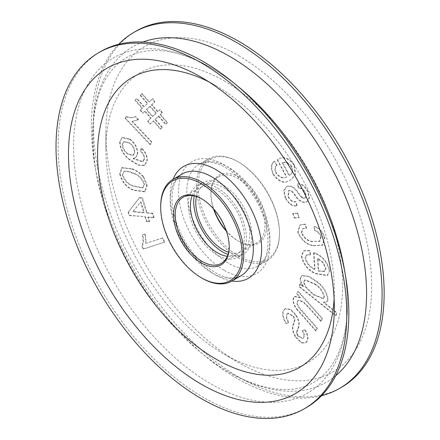 <?xml version="1.0" encoding="UTF-8"?>
<svg xmlns="http://www.w3.org/2000/svg" width="440" height="440" viewBox="0 0 440 440"><rect width="100%" height="100%" fill="white"/><g stroke="black" fill="none" stroke-linecap="round" stroke-linejoin="round"><path stroke-width="0.33" stroke-dasharray="2.2 1.65" d="M285.588 197.736C289.02 203.902 292.902 206.525 297.231 205.618L295.884 201.498C293.216 202.174 290.763 200.618 288.541 196.818L288.756 190.586L289.289 190.339L291.77 190.905L294.949 194.596C298.595 200.272 302.319 202.752 306.125 202.021L307.098 201.597L309.441 197.868L308.022 191.428C304.964 185.702 301.483 183.222 297.577 183.992L298.991 188.051C301.191 187.583 303.177 188.931 304.937 192.077C306.46 195.124 306.372 197.109 304.678 198.033L303.188 197.94L301.493 196.724L298.881 193.501C295.196 187.787 291.467 185.328 287.694 186.131L286.682 186.571L284.075 190.74L285.588 197.736L285.175 197.972C288.607 204.138 292.49 206.767 296.819 205.854L297.231 205.618M296.819 205.854L295.471 201.74C292.798 202.417 290.351 200.855 288.123 197.054L288.343 190.823L288.871 190.581L291.352 191.147L294.536 194.832C298.183 200.514 301.906 202.989 305.707 202.263L306.686 201.839L309.023 198.105L307.61 191.67C304.546 185.944 301.065 183.464 297.165 184.228L298.579 188.287C300.779 187.825 302.759 189.167 304.524 192.319C306.042 195.365 305.954 197.351 304.26 198.27L305.091 197.84L304.26 198.27L302.77 198.181L303.188 197.94M143.605 248.919L164.747 242.055L162.734 237.908L146.251 243.254L145.327 233.931L142.824 234.746C143.71 239.272 143.539 243.111 142.307 246.246L143.605 248.919L143.187 249.161L164.747 242.055M305.465 257.862L306.669 254.92L310.629 254.738L309.826 250.558L303.831 250.657L301.719 256.02C303.952 264.721 308.754 270.551 316.124 273.504L327.646 275.352L329.786 270.215C327.316 261.673 322.459 255.976 315.227 253.121L314.012 252.532L314.963 269.132C310.272 267.13 307.104 263.373 305.465 257.862L305.047 258.099L306.257 255.162L310.629 254.738M303.567 286.352L300.267 283.729L299.728 286.709L336.094 315.645L336.666 312.433L323.697 302.115L326.849 301.873L328.185 299.734C327.14 292.045 323.169 285.824 316.272 281.061L308.897 276.254L302.159 275.561L300.625 277.987C300.421 280.726 301.4 283.514 303.567 286.352L303.155 286.594L299.849 283.971L300.267 283.729M143.594 176.627C140.041 172.788 136.329 170.209 132.457 168.878L122.172 167.563L120.098 173.871C122.623 182.628 127.534 188.073 134.827 190.207L145.101 191.527L147.174 185.218L143.594 176.627L143.176 176.869C139.629 173.03 135.916 170.445 132.044 169.114L132.457 168.878M125.626 118.305L150.502 144.507L151.756 141.719L132.374 121.308L138.55 119.587L135.608 116.49C133.007 117.865 129.954 117.871 126.434 116.512L125.208 118.542L150.09 144.749L150.502 144.507M284.79 309.012C282.04 312.252 282.601 317.048 286.484 323.395L288.998 322.57C286.506 318.626 286.066 315.579 287.689 313.434L288.195 313.088L293.7 316.19L294.998 319.55L294.173 323.07C291.99 326.744 292.573 331.359 295.916 336.908L301.812 342.7L305.69 342.771L306.245 342.386C308.908 339.565 308.5 335.297 305.03 329.599L302.621 330.523C304.584 333.735 304.87 336.177 303.485 337.849L302.913 338.245L298.254 335.923L297.253 333.828L297.072 331.755L297.924 328.916C300.113 325.199 299.508 320.568 296.12 315.034L290.774 309.37L285.428 308.572L284.377 309.254C281.622 312.493 282.189 317.29 286.066 323.631L286.484 323.395M224.24 80.911A167.415 96.657 60 0 1 342.617 285.951A167.415 96.657 60 0 1 224.24 354.293A167.415 96.657 60 0 1 105.864 149.259A167.415 96.657 60 0 1 224.24 80.911M165.957 124.113L167.624 122.562L160.463 114.422L162.344 112.668L160.182 109.505L157.971 111.573L151.871 104.632L154.902 101.8L152.74 98.642L149.369 101.783L142.164 93.577L140.503 95.134L147.703 103.34L144.205 106.601L137 98.395L135.328 99.963L142.522 108.169L140.602 109.962L142.769 113.124L145.024 111.023L151.135 117.948L148.044 120.83L150.211 123.992L153.632 120.797L160.787 128.937L162.454 127.38L155.309 119.235L158.796 115.979L165.957 124.113L165.545 124.355L167.624 122.562M147.191 160.82C147.571 156.073 145.69 151.8 141.554 147.994L140.866 151.162C143.429 153.45 144.645 156.052 144.502 158.956L143.049 161.607L134.101 158.67L133.458 158.18L135.575 157.685L137.758 153.868C137.797 147.966 135.239 143.038 130.086 139.095L122.32 137.363L120.059 141.614C120.522 149.787 124.41 156.162 131.725 160.743L138.572 164.901L144.749 165.33L147.191 160.82L146.773 161.056C147.153 156.316 145.277 152.042 141.141 148.231L141.554 147.994M154.094 217.487L152.812 213.274L146.944 212.746L142.445 197.863L139.689 197.615L128.524 211.849L129.564 215.292L145.459 216.711L146.861 221.348L149.617 221.601L148.22 216.964L154.094 217.487L153.676 217.729L152.399 213.51L152.812 213.274M298.161 291.192L296.951 293.447L300.531 297.468L294.954 296.401L293.87 297.561C292.727 301.07 293.832 304.953 297.187 309.199L316.036 330.632L317.394 328.103L299.613 307.89C297.693 305.366 297.05 303.089 297.693 301.054L298.425 300.262L303.254 301.582L308.121 306.416L321.167 321.074L322.514 318.549L298.161 291.192L296.951 293.447M301.68 232.716L302.918 228.652L306.664 228.14L305.179 224.081L300.25 224.945L298.111 231.924C301.911 240.372 307.186 244.888 313.935 245.465L322.691 245.069L324.858 237.556C322.751 231.566 319.308 227.854 314.523 226.419L314.793 230.17C317.652 230.995 319.803 233.151 321.25 236.638L319.77 241.247L313.077 241.384C308.44 241.23 304.639 238.343 301.68 232.716L301.268 232.958L302.506 228.894L306.664 228.14M276.298 172.97C274.857 169.257 275.132 166.606 277.123 165.017L274.538 161.216C271.2 163.73 270.864 168.086 273.537 174.273C279.224 181.709 284.592 183.766 289.641 180.433L291 179.724L295.614 174.504L294.443 164.824C288.728 157.757 283.404 155.887 278.471 159.203L277.579 159.649L286.792 176.737C283.514 178.722 280.016 177.469 276.298 172.97L275.886 173.212C274.439 169.499 274.714 166.848 276.705 165.259L277.123 165.017M293.117 213.191L294.767 217.795L299.376 217.657L297.721 213.054L292.699 213.428L294.355 218.031L294.767 217.795M213.521 208.868A38.181 22.044 60 0 1 210.947 194.101A38.181 22.044 60 0 1 218.856 176.622A38.181 22.044 60 0 1 237.947 178.514A38.181 22.044 60 0 1 262.889 212.157A38.181 22.044 60 0 1 257.037 242.754A38.181 22.044 60 0 1 237.947 240.862L237.947 240.862A38.181 22.044 60 0 1 226.446 231.253M196.422 196.515A38.181 22.044 60 0 1 203.698 185.378A38.181 22.044 60 0 1 222.789 187.264A38.181 22.044 60 0 1 247.731 220.913A38.181 22.044 60 0 1 241.879 251.51A38.181 22.044 60 0 1 228.591 252.241M194.183 195.91A41.118 23.738 60 0 1 202.23 182.831A41.118 23.738 60 0 1 222.789 184.866A41.118 23.738 60 0 1 249.651 221.1A41.118 23.738 60 0 1 243.348 254.051A41.118 23.738 60 0 1 227.997 254.48M217.388 187.985A41.118 23.738 60 0 1 244.25 224.219A41.118 23.738 60 0 1 237.947 257.169A41.118 23.738 60 0 1 196.829 233.431A41.118 23.738 60 0 1 196.829 185.95A41.118 23.738 60 0 1 217.388 187.985M192.286 195.586A38.181 22.044 60 0 1 198.297 188.49A38.181 22.044 60 0 1 217.388 190.382A38.181 22.044 60 0 1 242.33 224.032A38.181 22.044 60 0 1 236.478 254.623A38.181 22.044 60 0 1 227.326 256.284M229.224 246.373A38.181 22.044 -120 0 0 229.224 245.9A38.181 22.044 -120 0 0 202.23 199.139A38.181 22.044 -120 0 0 201.817 198.902M202.23 199.139L201.399 198.655L202.23 199.139M202.224 278.273A58.74 33.913 60 0 1 160.694 206.333M208.879 81.873A167.415 96.657 60 0 1 215.936 85.707L215.936 85.707A167.415 96.657 60 0 1 334.312 290.741A167.415 96.657 60 0 1 334.103 298.771M215.936 85.707L201.399 77.314L215.936 85.707M306.268 407.644A205.596 118.701 60 0 1 100.678 288.943A205.596 118.701 60 0 1 100.678 51.541M321.53 395.709A205.596 118.701 60 0 1 205.42 356.279A205.596 118.701 60 0 1 94.732 164.566A205.596 118.701 60 0 1 118.641 44.292M341.577 387.261A205.596 118.701 60 0 1 135.982 268.56A205.596 118.701 60 0 1 135.982 31.158M238.777 55.732A187.974 108.526 60 0 1 371.695 285.951A187.974 108.526 60 0 1 238.777 362.687A187.974 108.526 60 0 1 105.864 132.473A187.974 108.526 60 0 1 238.777 55.732M237.947 257.653A58.74 33.913 -120 0 0 267.317 260.557A58.74 33.913 -120 0 0 279.483 233.668A58.74 33.913 -120 0 0 237.947 161.728A58.74 33.913 -120 0 0 208.577 158.818A58.74 33.913 -120 0 0 199.573 205.887A58.74 33.913 -120 0 0 237.947 257.653M238.777 256.212A57.569 33.236 60 0 1 198.072 185.708A57.569 33.236 60 0 1 238.777 162.206A57.569 33.236 60 0 1 279.483 232.711A57.569 33.236 60 0 1 238.777 256.212M226.243 230.659A39.358 22.721 -120 0 0 238.777 241.346A39.358 22.721 -120 0 0 266.607 225.275A39.358 22.721 -120 0 0 238.777 177.073A39.358 22.721 -120 0 0 210.947 193.144A39.358 22.721 -120 0 0 213.934 209.341M238.777 241.346L237.947 240.862L238.777 241.346M286.066 323.631L288.998 322.57M288.585 322.812C286.088 318.868 285.654 315.821 287.276 313.676L287.689 313.434M287.276 313.676L287.777 313.33L293.288 316.432L293.7 316.19M293.288 316.432L294.58 319.792L294.998 319.55M294.58 319.792L293.761 323.307C291.577 326.986 292.16 331.601 295.504 337.15L295.916 336.908M295.504 337.15L301.395 342.936L301.812 342.7M301.395 342.936L305.272 343.007L306.245 342.386M305.833 342.628C308.49 339.801 308.088 335.539 304.618 329.835L305.03 329.599M304.618 329.835L302.621 330.523M302.209 330.764C304.172 333.977 304.458 336.418 303.067 338.091L303.485 337.849M303.067 338.091L302.495 338.486L297.841 336.16L298.254 335.923M297.841 336.16L296.835 334.07L297.253 333.828M296.835 334.07L296.659 331.997L297.072 331.755M296.659 331.997L297.512 329.159C299.695 325.435 299.096 320.81 295.708 315.277L296.12 315.034M295.708 315.277L290.361 309.611L285.016 308.814L284.377 309.254M167.206 122.799L160.05 114.664L160.463 114.422M160.05 114.664L162.344 112.668M161.931 112.91L159.764 109.747L160.182 109.505M159.764 109.747L157.971 111.573M157.553 111.809L151.454 104.874L151.871 104.632M151.454 104.874L154.902 101.8M154.489 102.042L152.323 98.879L152.74 98.642M152.323 98.879L149.369 101.783M148.957 102.025L141.752 93.819L142.164 93.577M141.752 93.819L140.503 95.134M140.085 95.376L147.29 103.582L147.703 103.34M147.29 103.582L144.205 106.601M143.792 106.843L136.587 98.637L137 98.395M136.587 98.637L135.328 99.963M134.91 100.205L142.109 108.405L142.522 108.169M142.109 108.405L140.602 109.962M140.19 110.204L142.351 113.361L142.769 113.124M142.351 113.361L145.024 111.023M144.606 111.26L150.716 118.189L151.135 117.948M150.716 118.189L148.044 120.83M147.631 121.072L149.793 124.229L150.211 123.992M149.793 124.229L153.632 120.797M153.219 121.033L160.375 129.173L160.787 128.937M160.375 129.173L162.454 127.38M162.036 127.622L154.891 119.471L155.309 119.235M154.891 119.471L158.796 115.979M158.384 116.215L165.545 124.355M149.787 106.431L155.887 113.366L152.399 116.622L146.284 109.692L150.205 106.189L156.305 113.124L152.818 116.386L146.696 109.456L150.205 106.189M155.887 113.366L156.305 113.124M146.284 109.692L146.696 109.456M152.399 116.622L152.818 116.386M150.09 144.749L151.756 141.719M151.344 141.961L131.956 121.545L132.374 121.308M131.956 121.545L138.55 119.587M138.133 119.829L135.196 116.732L135.608 116.49M135.196 116.732C132.594 118.102 129.536 118.113 126.022 116.749L126.434 116.512M126.022 116.749L125.208 118.542M141.141 148.231L140.454 151.399L140.866 151.162M140.454 151.399C143.017 153.692 144.227 156.288 144.089 159.192L144.502 158.956M144.089 159.192L142.637 161.843L133.689 158.912L134.101 158.67M133.689 158.912L133.045 158.422L133.458 158.18M133.045 158.422L135.157 157.927L137.758 153.868M137.341 154.11C137.385 148.203 134.827 143.281 129.668 139.337L130.086 139.095M129.668 139.337L121.908 137.605L120.059 141.614M119.647 141.856C120.109 150.024 123.998 156.404 131.307 160.985L131.725 160.743M131.307 160.985L138.155 165.138L144.331 165.572L146.773 161.056M129.344 143.028C132.759 145.69 134.431 148.973 134.365 152.889L132.968 155.49L127.732 154.149C124.201 151.569 122.392 148.264 122.293 144.232L123.723 141.752L129.344 143.028L129.762 142.786C133.172 145.448 134.849 148.737 134.778 152.647L133.381 155.249L128.15 153.906C124.619 151.327 122.804 148.022 122.705 143.99L124.135 141.51L129.762 142.786M134.365 152.889L134.778 152.647M127.732 154.149L128.15 153.906M122.293 144.232L122.705 143.99M132.044 169.114L121.754 167.805L119.686 174.108L120.098 173.871M119.686 174.108C122.21 182.87 127.116 188.315 134.409 190.448L134.827 190.207M134.409 190.448L144.689 191.769L146.757 185.455L147.174 185.218M146.757 185.455L143.176 176.869M122.37 175.191L123.778 171.573C126.401 171.105 129.311 171.661 132.501 173.245C137.781 174.465 141.642 178.162 144.078 184.333L142.604 187.985L133.953 186.318C128.651 185.103 124.79 181.396 122.37 175.191L122.788 174.955L124.196 171.331C126.819 170.863 129.723 171.424 132.918 173.008C138.199 174.224 142.06 177.925 144.496 184.096L143.017 187.743L134.365 186.076C129.063 184.861 125.208 181.154 122.788 174.955M123.778 171.573L124.196 171.331M132.501 173.245L132.918 173.008M133.953 186.318L134.365 186.076M144.078 184.333L144.496 184.096M152.399 213.51L146.526 212.988L146.944 212.746M146.526 212.988L142.032 198.105L142.445 197.863M142.032 198.105L139.271 197.852L139.689 197.615M139.271 197.852L128.524 211.849M128.112 212.091L129.151 215.534L129.564 215.292M129.151 215.534L145.459 216.711M145.046 216.953L146.443 221.59L146.861 221.348M146.443 221.59L149.617 221.601M149.204 221.837L147.802 217.201L148.22 216.964M147.802 217.201L153.676 217.729M140.525 201.999L143.77 212.74L132.71 211.756L140.938 201.757L144.183 212.498L133.122 211.514L140.938 201.757M143.77 212.74L144.183 212.498M132.71 211.756L133.122 211.514M299.849 283.971L299.31 286.952L299.728 286.709M299.31 286.952L335.676 315.882L336.094 315.645M335.676 315.882L336.254 312.67L336.666 312.433M336.254 312.67L323.284 302.357L323.697 302.115M323.284 302.357L326.436 302.11L328.185 299.734M327.767 299.976C326.728 292.286 322.751 286.061 315.854 281.303L316.272 281.061M315.854 281.303L308.479 276.49L301.747 275.803L300.625 277.987M300.212 278.228C300.003 280.962 300.988 283.75 303.155 286.594M314.881 284.284C319.803 287.469 322.856 291.819 324.049 297.341L323.142 298.755L313.209 294.646L306.532 288.266C304.667 286.006 303.77 283.723 303.826 281.424L304.75 279.989L314.881 284.284L315.298 284.042C320.216 287.227 323.274 291.583 324.462 297.099L323.56 298.518L313.627 294.409L306.95 288.024C305.085 285.764 304.183 283.481 304.243 281.182L305.162 279.747L315.298 284.042M324.049 297.341L324.462 297.099M313.209 294.646L313.627 294.409M303.826 281.424L304.243 281.182M306.532 288.266L306.95 288.024M296.533 293.689L300.113 297.709L300.531 297.468M300.113 297.709L294.536 296.637L293.87 297.561M293.458 297.798C292.314 301.312 293.42 305.195 296.775 309.441L297.187 309.199M296.775 309.441L315.623 330.875L316.036 330.632M315.623 330.875L317.394 328.103M316.976 328.345L303.474 313.17L299.2 308.127L299.613 307.89M299.2 308.127C297.275 305.608 296.632 303.325 297.275 301.29L297.693 301.054M297.275 301.29L298.012 300.498L302.841 301.824L307.709 306.658L320.749 321.316L321.167 321.074M320.749 321.316L322.514 318.549M322.102 318.791L297.748 291.429M310.211 254.98L309.414 250.8L309.826 250.558M309.414 250.8L303.413 250.899L301.301 256.262L301.719 256.02M301.301 256.262C303.534 264.963 308.336 270.793 315.711 273.746L316.124 273.504M315.711 273.746L327.234 275.594L329.786 270.215M329.368 270.457C326.898 261.916 322.047 256.218 314.809 253.363L315.227 253.121M314.809 253.363L313.599 252.775L314.012 252.532M313.599 252.775L314.55 269.374L314.963 269.132M314.55 269.374C309.859 267.372 306.691 263.615 305.047 258.099M325.627 268.548L324.308 271.629L318.28 271.035L317.57 258.605L322.735 262.565L325.627 268.548L326.04 268.307L324.72 271.387L318.692 270.793L317.983 258.363L323.147 262.322L326.04 268.307M318.28 271.035L318.692 270.793M322.735 262.565L323.147 262.322M317.57 258.605L317.983 258.363M306.245 228.377L304.766 224.323L305.179 224.081M304.766 224.323L299.833 225.187L297.693 232.166L298.111 231.924M297.693 232.166C301.499 240.614 306.774 245.124 313.517 245.702L313.935 245.465M313.517 245.702L322.273 245.306L324.445 237.793L324.858 237.556M324.445 237.793C322.339 231.809 318.89 228.096 314.111 226.655L314.523 226.419M314.111 226.655L314.38 230.412L314.793 230.17M314.38 230.412C317.235 231.231 319.391 233.387 320.832 236.88L321.25 236.638M320.832 236.88L319.358 241.489L313.077 241.384M312.664 241.621C308.027 241.466 304.227 238.579 301.268 232.958M164.335 242.297L162.316 238.145L162.734 237.908M162.316 238.145L146.251 243.254M145.838 243.496L144.914 234.168L145.327 233.931M144.914 234.168L142.824 234.746M142.406 234.982C143.297 239.514 143.121 243.348 141.889 246.488L142.307 246.246M141.889 246.488L143.187 249.161M276.705 165.259L274.126 161.458L274.538 161.216M274.126 161.458C270.781 163.972 270.452 168.322 273.119 174.515L273.537 174.273M273.119 174.515C278.812 181.951 284.18 184.003 289.229 180.675L289.641 180.433M289.229 180.675L290.582 179.96L295.196 174.746L294.03 165.061L294.443 164.824M294.03 165.061C288.31 157.999 282.986 156.129 278.053 159.445L278.471 159.203M278.053 159.445L277.579 159.649M277.162 159.891L286.374 176.979L286.792 176.737M286.374 176.979C283.096 178.959 279.598 177.705 275.886 173.212M291.225 166.298C292.853 171.138 292.122 174.196 289.031 175.466L282.134 162.673L286.688 162.399L291.225 166.298L291.643 166.056C293.271 170.896 292.54 173.954 289.449 175.23L282.552 162.437L287.106 162.156L291.643 166.056M289.031 175.466L289.449 175.23M286.688 162.399L287.106 162.156M282.134 162.673L282.552 162.437M295.471 201.74L295.884 201.498M288.123 197.054L288.541 196.818M288.871 190.581L289.289 190.339M291.352 191.147L291.77 190.905M305.707 202.263L306.125 202.021M309.023 198.105L309.441 197.868M307.61 191.67L308.022 191.428M297.165 184.228L297.577 183.992M298.579 188.287L298.991 188.051M304.524 192.319L304.937 192.077M302.77 198.181L301.081 196.961L301.493 196.724M301.081 196.961L298.463 193.743C294.778 188.023 291.049 185.57 287.276 186.373L287.694 186.131M287.276 186.373L286.27 186.813L283.657 190.982L285.175 197.972M294.355 218.031L299.376 217.657M298.958 217.899L297.303 213.296L297.721 213.054M297.303 213.296L292.699 213.428M224.24 270.358A64.614 37.306 -120 0 0 263.808 214.066A64.614 37.306 -120 0 0 184.674 168.377A64.614 37.306 -120 0 0 224.24 270.358M182.407 173.927A58.74 33.913 -120 0 0 182.407 241.753A58.74 33.913 -120 0 0 241.153 275.666C232.117 280.902 219.78 277.277 204.149 264.798C192.759 254.59 183.97 241.813 177.793 226.474C173.179 214.412 171.303 203.489 172.178 193.71C173.421 183.552 176.831 176.957 182.407 173.927M231.847 281.039A64.614 37.306 60 0 1 183.629 241.049A64.614 37.306 60 0 1 173.107 179.3M335.643 375.815A193.683 111.821 60 0 1 200.162 351.907C244.052 388.9 289.113 397.639 313.55 382.415C324.759 376.2 333.493 365.354 339.746 349.866C348.073 328.51 349.591 301.45 344.284 268.697A193.683 111.821 60 0 1 230.274 393.393A193.683 111.821 60 0 1 73.948 158.07A193.683 111.821 60 0 1 210.54 67.37A193.683 111.821 60 0 1 240.014 88.094C230.456 80.151 220.875 73.414 211.277 67.876C187.22 54.412 166.111 48.741 147.956 50.864C139.783 51.783 132.517 54.109 126.165 57.855C119.928 61.468 114.428 66.512 109.659 72.985C93.874 94.562 89.282 127.331 95.887 171.303A193.683 111.821 60 0 1 142.929 42.02M205.42 356.279L200.162 351.907A193.683 111.821 60 0 1 95.887 171.303L94.732 164.566M228.393 263.164A58.74 33.913 60 0 1 190.02 211.404A58.74 33.913 60 0 1 199.023 164.335A58.74 33.913 60 0 1 257.763 198.248A58.74 33.913 60 0 1 257.763 266.074A58.74 33.913 60 0 1 228.393 263.164M293.761 323.307L294.173 323.07M297.512 329.159L297.924 328.916M300.531 313.918L300.949 313.682M303.474 313.17L303.892 312.934M307.709 306.658L308.121 306.416M294.536 194.832L294.949 194.596M298.463 193.743L298.881 193.501M241.879 251.51L257.037 242.754M203.698 185.378L218.856 176.622M237.947 257.169L243.348 254.051M196.829 185.95L202.23 182.831M221.32 263.379L236.478 254.623M183.139 197.247L198.297 188.49M334.312 290.741L334.312 307.527M224.24 354.293L238.777 362.687M105.864 149.259L105.864 132.473M208.577 158.818L199.023 164.335C204.441 161.018 211.855 161.364 221.276 165.363C230.181 169.499 238.706 176.578 246.84 186.61C257.037 199.628 263.709 213.626 266.855 228.597C269.841 248.375 266.816 260.865 257.763 266.074L267.317 260.557M238.777 162.206L237.947 161.728M279.483 232.711L279.483 233.668M210.947 194.101L210.947 193.144M229.224 245.9L229.224 246.857M288.195 313.088L287.777 313.33M305.69 342.771L305.272 343.007M302.913 338.245L302.495 338.486M285.428 308.572L285.016 308.814M138.05 119.9L137.632 120.137M143.049 161.607L142.637 161.843M135.575 157.685L135.157 157.927M122.32 137.363L121.908 137.605M144.749 165.33L144.331 165.572M133.381 155.249L132.968 155.49M124.135 141.51L123.723 141.752M122.172 167.563L121.754 167.805M145.101 191.527L144.689 191.769M124.174 171.341L123.756 171.584M143.017 187.743L142.604 187.985M326.849 301.873L326.436 302.11M302.159 275.561L301.747 275.803M323.56 298.518L323.142 298.755M305.162 279.747L304.75 279.989M294.954 296.401L294.536 296.637M298.425 300.262L298.012 300.498M306.669 254.92L306.257 255.162M303.831 250.657L303.413 250.899M327.646 275.352L327.234 275.594M324.72 271.387L324.308 271.629M302.918 228.652L302.506 228.894M300.25 224.945L299.833 225.187M322.691 245.069L322.273 245.306M319.77 241.247L319.358 241.489M291 179.724L290.582 179.96M288.756 190.586L288.343 190.823M307.098 201.597L306.686 201.839M286.682 186.571L286.27 186.813"/><path stroke-width="0.66" d="M228.591 252.241A38.181 22.044 60 0 1 196.422 196.515M226.446 231.253A38.181 22.044 60 0 1 213.521 208.868M227.997 254.48A41.118 23.738 60 0 1 194.183 195.91M227.326 256.284A38.181 22.044 60 0 1 198.297 232.579A38.181 22.044 60 0 1 192.286 195.586M201.817 198.902A38.181 22.044 -120 0 0 183.139 197.247A38.181 22.044 -120 0 0 183.134 241.335A38.181 22.044 -120 0 0 221.32 263.379A38.181 22.044 -120 0 0 229.224 246.373M201.399 198.655L201.399 198.655A39.358 22.721 60 0 1 229.224 246.857A39.358 22.721 60 0 1 201.399 262.928A39.358 22.721 60 0 1 173.569 214.726A39.358 22.721 60 0 1 201.399 198.655L201.399 198.655M201.399 183.788A57.569 33.236 -120 0 0 160.694 207.29A57.569 33.236 -120 0 0 201.394 277.794A57.569 33.236 -120 0 0 242.105 254.293A57.569 33.236 -120 0 0 201.399 183.788M160.694 207.29L160.694 206.333A58.74 33.913 60 0 1 172.854 179.443A58.74 33.913 60 0 1 202.23 182.347A58.74 33.913 60 0 1 240.603 234.113A58.74 33.913 60 0 1 231.6 281.182A58.74 33.913 60 0 1 202.224 278.273L201.394 277.794M334.103 298.771A167.415 96.657 60 0 1 213.582 357.704A167.415 96.657 60 0 1 97.581 156.783A167.415 96.657 60 0 1 208.879 81.873M201.399 77.314L201.399 77.314A187.974 108.526 60 0 1 334.312 307.527A187.974 108.526 60 0 1 201.399 384.269A187.974 108.526 60 0 1 68.481 154.055A187.974 108.526 60 0 1 201.399 77.314L201.399 77.314M201.399 62.926A205.596 118.701 60 0 1 335.709 244.096A205.596 118.701 60 0 1 304.194 408.843A205.596 118.701 60 0 1 98.599 290.142A205.596 118.701 60 0 1 98.599 52.74A205.596 118.701 60 0 1 201.399 62.926M98.599 52.74L100.678 51.541A205.596 118.701 60 0 1 203.472 61.727A205.596 118.701 60 0 1 234.757 83.721A205.596 118.701 60 0 1 345.444 275.435A205.596 118.701 60 0 1 306.268 407.644L304.194 408.843M118.641 44.292A205.596 118.701 60 0 1 133.909 32.357A205.596 118.701 60 0 1 236.704 42.542A205.596 118.701 60 0 1 371.014 223.713A205.596 118.701 60 0 1 339.499 388.459A205.596 118.701 60 0 1 321.53 395.709M133.909 32.357L135.982 31.158A205.596 118.701 60 0 1 238.777 41.344A205.596 118.701 60 0 1 373.087 222.514A205.596 118.701 60 0 1 341.577 387.261L339.499 388.459M213.934 209.341A39.358 22.721 -120 0 0 226.243 230.659M231.6 281.182L241.153 275.666A58.74 33.913 -120 0 0 250.157 228.597A58.74 33.913 -120 0 0 211.783 176.836A58.74 33.913 -120 0 0 182.407 173.927L172.854 179.443M173.107 179.3A64.614 37.306 60 0 1 215.936 169.642A64.614 37.306 60 0 1 260.904 239.03A64.614 37.306 60 0 1 231.847 281.039M234.757 83.721L240.014 88.094A193.683 111.821 60 0 1 344.284 268.697L345.444 275.435M142.929 42.02A193.683 111.821 60 0 1 229.631 56.348A193.683 111.821 60 0 1 353.386 218.207A193.683 111.821 60 0 1 335.643 375.815"/></g></svg>

